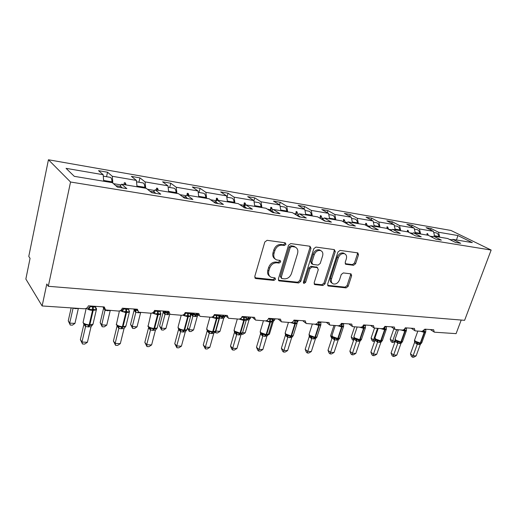 <?xml version="1.0" encoding="UTF-8"?>
<svg xmlns="http://www.w3.org/2000/svg" width="517" height="517" viewBox="0 0 517 517"><rect width="100%" height="100%" fill="white"/><g stroke="black" fill="none" stroke-linecap="round" stroke-linejoin="round"><path stroke-width="0.78" d="M285.972 244.315L285.203 242.816L267.108 240.315L264.807 242.021L254.765 276.492L255.941 278.56L273.952 280.421L275.509 279.245L274.999 277.894L271.192 277.267C268.905 276.104 268.11 274.016 268.814 271.011L269.654 268.187C271.07 264.568 273.467 262.772 276.841 262.798L279.141 263.069L280.705 261.893L280.175 260.497L276.511 259.877C274.133 258.687 273.306 256.535 274.023 253.42L274.876 250.558C276.304 246.893 278.715 245.097 282.095 245.174L284.402 245.485L285.972 244.315M275.115 258.959C273.021 257.673 272.323 255.579 273.021 252.69L273.861 249.84C275.29 246.182 277.694 244.392 281.074 244.463L283.374 244.78L284.945 243.61L284.951 242.783M254.816 277.758L272.963 279.652L274.514 278.476L274.553 277.803M269.777 276.298C267.806 275.025 267.153 273.008 267.825 270.255L268.659 267.438C270.074 263.825 272.465 262.029 275.832 262.054L278.133 262.332L279.697 261.156L279.716 260.413M353.538 265.299L355.573 263.722L358.501 254.81L357.854 252.891L340.044 250.402L337.95 252.005L327.655 284.156L328.282 285.998L346.132 287.885L348.161 286.308L351.638 275.716L351.024 273.868L343.307 272.931L341.252 274.521L339.533 279.833C338.066 283.116 335.953 284.473 333.187 283.891C331.442 283.012 330.886 281.364 331.513 278.954L338.292 257.828C339.721 254.564 341.802 253.201 344.542 253.724C346.39 254.629 346.985 256.348 346.319 258.881L345.182 262.397L345.828 264.297L353.538 265.299L352.439 264.601L354.475 263.03L357.396 254.131L357.363 252.8M70.551 182.016L491.15 250.054L450.921 230.446L48.436 159.766L70.551 182.016L48.307 286.289L46.801 283.982L42.129 305.961L84.284 308.778C86.365 308.72 87.722 307.744 88.368 305.844L104.253 306.943L105.565 309.948L118.374 311.06C120.351 311.001 121.663 310.045 122.309 308.197L137.393 309.237L138.64 312.19L150.744 313.218C152.625 313.16 153.892 312.229 154.538 310.426L168.872 311.421L170.054 314.317L181.512 315.28C183.309 315.221 184.53 314.31 185.176 312.552L198.812 313.496L199.93 316.339L210.8 317.238C212.513 317.173 213.689 316.288 214.342 314.575L227.331 315.473L228.385 318.259L238.705 319.099C240.34 319.041 241.484 318.175 242.13 316.501L254.519 317.36L255.514 320.094L265.331 320.883C266.895 320.818 268 319.971 268.646 318.336L280.479 319.157L281.41 321.839L290.761 322.582C292.26 322.518 293.326 321.69 293.973 320.094L305.282 320.876L306.154 323.506L315.073 324.211C316.507 324.146 317.541 323.332 318.181 321.774L328.999 322.524L329.827 325.096L338.331 325.762C339.708 325.697 340.716 324.902 341.356 323.377L351.715 324.094L352.484 326.621L360.62 327.255C361.939 327.19 362.915 326.408 363.554 324.915L373.487 325.607L374.205 328.082L381.985 328.683C383.252 328.618 384.202 327.856 384.835 326.389L394.361 327.054L395.033 329.484L402.484 330.053C403.706 329.988 404.63 329.239 405.257 327.81L414.408 328.444L415.028 330.822L415.448 330.919L422.176 331.371L424.871 329.167L433.666 329.775L434.248 332.114L434.635 332.205L456.091 333.639L461.203 320.049M491.15 250.054L464.602 320.327L48.307 286.289M311.008 248.322L309.98 246.247L290.748 243.585L288.512 245.252L278.379 278.973L279.09 280.899L298.639 282.973L300.791 281.332L311.008 248.322L309.948 247.63L309.877 246.228M315.958 247.074L334.337 249.614L335.287 251.637L324.999 283.878L322.912 285.487L314.808 284.602L314.162 282.734L318.285 269.622L317.296 267.625L312.048 266.998L309.903 268.633L305.618 282.398L303.873 283.484L303.401 282.166L313.793 248.703L315.958 247.074M106.541 176.711L107.555 172.239L98.54 170.675L103.18 174.714L66.066 168.348L74.293 176.336L112.318 182.669L117.404 187.102L126.852 188.647L121.65 184.22L146.305 188.33L151.811 192.731L160.761 194.198L155.152 189.804L178.546 193.694L184.414 198.069L192.899 199.459L186.941 195.096L209.159 198.793L215.35 203.136L223.415 204.454L217.146 200.124L238.279 203.64L244.748 207.95L252.419 209.204L245.872 204.906L266.003 208.261L272.724 212.526L280.02 213.721L273.241 209.463L292.428 212.661L299.369 216.888L306.322 218.032L299.33 213.812L317.645 216.856L324.779 221.05L331.416 222.136L324.243 217.954L341.737 220.869L349.04 225.024L355.379 226.058L348.044 221.922L364.782 224.708L372.221 228.818L378.289 229.813L370.812 225.709L386.839 228.378L394.406 232.45L400.216 233.4L392.616 229.341L407.971 231.9L415.649 235.926L421.213 236.838L413.51 232.818L428.238 235.274L436.005 239.261L441.344 240.134L433.55 236.159L447.69 238.511L455.542 242.454L460.666 243.294L452.789 239.365L451.231 240.289M430.642 229.949L431.139 228.54L426.092 227.661L433.42 231.345L419.397 228.941L420.631 234.007M434.681 236.347L433.42 231.345M411.603 226.743L412.127 225.231L406.879 224.32L414.123 228.036L399.531 225.535L400.733 230.692M415.351 233.128L414.123 228.036M391.808 223.422L392.351 221.793L386.89 220.843L394.038 224.591L378.838 221.987L380.008 227.241M395.24 229.781L394.038 224.591M371.193 219.971L371.768 218.213L366.081 217.224L373.119 221.005L357.266 218.284L358.397 223.641M374.276 226.291L373.119 221.005M349.712 216.384L350.326 214.477L344.393 213.45L351.302 217.263L334.764 214.426L335.85 219.893M352.426 222.646L351.302 217.263M327.313 212.661L327.959 210.587L321.774 209.514L328.534 213.359L311.26 210.393L312.307 215.97M329.613 218.853L328.534 213.359M303.938 208.797L304.623 206.529L298.16 205.404L304.759 209.282L286.696 206.186L287.691 211.873M305.786 214.885L304.759 209.282M279.51 204.784L280.24 202.289L273.487 201.113L279.891 205.016L260.995 201.779L261.932 207.582M280.867 210.736L279.891 205.016M253.912 200.803L254.745 197.849L247.682 196.622L253.873 200.557L234.078 197.158L234.944 203.084M254.791 206.393L253.873 200.557M226.963 197.229L228.062 193.209L220.662 191.923L226.608 195.878L205.85 192.318L206.645 198.373M227.461 201.843L226.608 195.878M199.013 192.466L200.092 188.343L192.337 186.992L198.017 190.973L176.219 187.238L176.93 193.429M198.787 197.067L198.017 190.973M169.699 187.471L170.759 183.238L162.616 181.822L167.986 185.829L145.077 181.9L145.697 188.227M168.678 192.053L167.986 185.829M138.911 182.223L139.952 177.88L131.389 176.387L136.417 180.414L112.299 176.278L107.555 172.239M137.011 186.779L136.417 180.414M103.671 181.228L103.18 174.714M42.129 305.961L25.85 279.031L30.064 258.371L28.778 256.4L48.436 159.766M439.754 237.193L438.487 232.217L431.139 228.54M412.127 225.231L419.397 228.941M433.55 236.159L431.921 237.161M392.351 221.793L399.531 225.535M413.51 232.818L411.803 233.91M371.768 218.213L378.838 221.987M392.616 229.341L390.833 230.524M350.326 214.477L357.266 218.284M370.812 225.709L368.944 227.008M327.959 210.587L334.764 214.426M348.044 221.922L346.08 223.338M304.623 206.529L311.26 210.393M324.243 217.954L322.181 219.525M280.24 202.289L286.696 206.186M299.33 213.812L297.191 215.524M254.745 197.849L260.995 201.779M273.241 209.463L271.147 211.233M228.062 193.209L234.078 197.158M245.872 204.906L243.843 206.742M200.092 188.343L205.85 192.318M217.146 200.124L215.175 202.018M170.759 183.238L176.219 187.238M186.941 195.096L185.047 197.061M139.952 177.88L145.077 181.9M155.152 189.804L153.342 191.839M456.498 239.978L457.888 235.539L438.487 232.217M457.888 235.539L472.325 242.615L452.789 239.365M432.787 236.624L429.963 236.159M428.354 235.332L427.63 233.684L427.016 233.574L427.081 235.08M412.753 233.303L409.677 232.792M408.908 232.392L408.042 230.388L407.402 230.285L407.441 231.81M391.867 229.839L388.648 229.302L387.647 226.963L386.981 226.847L387 228.469M370.075 226.226L367.4 225.78L366.391 223.389L365.7 223.273L365.687 225.205M347.314 222.446L345.233 222.103L344.225 219.667L343.495 219.544L343.45 221.806M345.026 222.743L345.233 222.103M320.12 218.31L320.23 217.954L319.228 217.786M323.526 218.504L322.091 218.264L321.083 215.776L320.32 215.647L320.23 217.954M321.774 219.286L322.091 218.264M295.737 214.678L295.963 213.928L293.966 213.599M298.632 214.374L297.915 214.251L296.894 211.712L296.105 211.576L295.963 213.928M297.637 215.169L297.915 214.251M270.223 210.942L270.578 209.715L267.489 209.204M272.595 210.005L271.599 207.459L270.766 207.323L270.578 209.715M243.604 206.697L243.992 205.307L239.714 204.596M245.846 204.932L245.11 203.007L244.244 202.864L243.992 205.307M215.97 201.255L216.125 200.686L210.535 199.756M218.071 200.279L217.347 198.341L216.436 198.192L216.125 200.686M186.32 195.743L179.845 194.663M188.931 195.426L188.207 193.448L187.251 193.287L186.98 195.103M154.557 190.469L147.526 189.306M158.318 190.327L157.595 188.304L156.586 188.13L156.263 189.985M121.081 184.918L113.443 183.651M126.109 184.963L125.385 182.889L124.326 182.708L123.944 184.608M112.848 183.134L112.299 176.278M121.65 184.22L119.931 186.34M452.026 239.817L449.435 239.39M124.946 184.769L125.385 182.889M157.142 190.133L157.595 188.304M187.749 195.226L188.207 193.448M216.765 200.486L217.347 198.341M244.14 206.464L245.11 203.007M274.294 212.784L272.769 211.498L270.527 211.13L271.599 207.459M295.963 214.813L296.894 211.712M320.269 218.4L321.083 215.776M343.521 221.883L344.225 219.667M365.784 225.257L366.391 223.389M387.123 228.533L387.647 226.963M407.545 231.829L408.042 230.388M427.132 235.086L427.63 233.684M278.411 280.214L297.618 282.217L299.77 280.576L309.948 247.63M291.769 246.486L290.211 247.649L281.306 277.183L281.804 278.534L284.453 278.85C287.736 278.837 290.069 277.06 291.472 273.532L297.572 253.511C298.335 250.377 297.514 248.225 295.117 247.055L291.769 246.486L290.735 245.782L289.177 246.945L290.211 247.649M281.448 278.262L280.304 276.427L289.177 246.945M295.401 247.171L294.076 246.35L293.12 246.105L294.16 246.809M290.735 245.782L293.12 246.105M314.168 283.936L321.865 284.738L323.952 283.129L334.202 250.952L334.15 249.588M316.986 267.276L311.001 266.274L308.862 267.903L304.584 281.642L305.618 282.398M303.35 282.78L304.584 281.642M322.614 255.87C323.267 253.291 322.627 251.533 320.702 250.596C317.832 250.021 315.667 251.417 314.22 254.771L311.835 262.429L312.843 264.445L318.097 265.092L320.223 263.463L322.614 255.87M320.747 250.609L319.635 249.898C316.766 249.33 314.607 250.713 313.16 254.067L314.22 254.771M312.094 264.064L311.486 263.651L310.788 261.712L313.16 254.067M345.201 263.683L352.439 264.601M344.464 253.679L343.45 253.039C340.716 252.516 338.635 253.879 337.213 257.136L338.292 257.828M332.114 283.148C330.382 282.263 329.827 280.621 330.453 278.217L337.213 257.136M327.655 285.339L345.065 287.148L347.088 285.578L350.552 275.005L350.552 273.777M96.479 308.927L96.317 309.967C96.724 309.25 96.53 308.462 95.755 307.609L96.22 308.746L96.02 309.954L93.202 309.295L88.956 309.483L88.226 308.21L90.132 306.646L95.593 307.15L95.781 306.355M83.463 323.526L84.497 324.372L89.422 325.561L92.53 324.876L93.189 323.345M80.374 339.591L81.964 342.054L87.399 342.28L84.678 344.083L82.513 343.992L80.374 339.591L83.928 324.14M82.513 343.992L81.964 342.054L85.531 326.621L83.909 324.23M87.399 342.28L91.005 326.822L85.531 326.621L84.497 324.372M89.848 305.948L90.132 306.646M90.307 305.974L90.139 306.678M88.956 309.483L90.12 306.775M95.593 307.15L96.02 309.954M85.531 324.34L85.551 326.531M92.569 324.728L91.005 326.822M122.186 187.884L120.648 186.456M71.159 307.899L68.257 320.863L69.711 323.112L74.952 323.403L78.332 308.526L75.32 308.617L72.639 307.996M74.952 323.403L72.374 325.154L70.28 325.044L69.711 323.112L73.052 308.261M70.28 325.044L68.257 320.863M103.426 178.003L103.755 181.241M110.043 177.305L110.38 177.363C111.329 177.803 111.872 179.296 112.002 181.842L112.027 182.617M103.568 308.268L100.162 322.679L101.752 324.883L106.748 325.161L110.218 310.652L105.171 310.4L103.587 308.177M106.748 325.161L104.182 326.867L102.192 326.763L101.752 324.883L105.145 309.677M102.192 326.763L100.162 322.679M136.746 183.955L137.05 186.786M142.718 182.876L143.08 182.934C144.107 183.38 144.702 184.847 144.863 187.335L144.902 188.091M134.058 310.349L130.568 324.411L132.281 326.576L137.044 326.834L140.579 312.766L135.79 312.442L134.077 310.265M137.044 326.834L134.498 328.502L132.598 328.398L132.281 326.576L135.809 312.449M133.476 308.972L134.905 310.394L135.906 310.342L135.829 312.365M132.598 328.398L130.568 324.411M168.406 189.636L168.665 191.949M173.777 188.169L174.164 188.233C175.25 188.679 175.896 190.12 176.09 192.557L176.135 193.293M129.502 311.26L129.34 312.21L128.791 309.922L129.134 312.158L126.497 311.525L122.426 311.712L121.682 310.465L123.557 308.946L128.746 309.425L128.933 308.655M116.797 325.387L117.844 326.208L121.986 327.332L125.586 326.544L124.028 328.579L121.056 328.722L118.807 328.385L117.075 325.969M113.41 341.02L115.155 343.424L120.312 343.643L117.617 345.401L115.556 345.317L113.41 341.02L117.055 326.059M115.556 345.317L115.155 343.424L118.826 328.392L117.844 326.208M120.312 343.643L124.028 328.579M123.24 308.261L123.557 308.946M123.731 308.294L123.569 308.979M122.426 311.712L123.544 309.069M128.746 309.425L129.134 312.158M118.897 326.175L118.845 328.308M125.586 326.544L126.109 325.303M155.817 193.39L154.163 191.975M160.276 312.682L160.6 314.252L158.137 313.645L154.221 313.832L153.471 312.611L155.313 311.131L160.244 311.589L160.438 310.84M148.476 327.158L149.542 327.952L154.15 329.077L156.942 328.347L157.414 327.164M144.831 342.377L146.705 344.736L151.617 344.936L148.935 346.648L146.977 346.571L144.831 342.377L148.586 327.707M146.977 346.571L146.705 344.736L150.466 330.079L148.56 327.791M151.617 344.936L155.417 330.26L150.466 330.079M154.977 310.458L155.313 311.131M155.494 310.497L155.326 311.163M154.221 313.832L155.3 311.247M160.244 311.589L160.6 314.252M150.609 327.92L150.486 329.995M156.968 328.276L155.417 330.26M187.723 198.612L185.958 197.21M163.146 312.333L159.579 326.065L161.407 328.185L165.951 328.437L169.582 314.614L164.988 314.388L163.172 312.249M165.951 328.437L163.424 330.059L161.614 329.962L161.407 328.185L165.007 314.394M162.681 310.995L164.154 312.391L167.902 313.418L168.406 312.52M165.026 314.31L165.162 312.339M161.614 329.962L159.579 326.065M198.547 195.161L198.683 196.266M203.336 193.203L203.737 193.274C204.887 193.72 205.572 195.135 205.792 197.52L205.844 198.244M187.503 327.868L189.222 329.723L193.558 329.962L197.255 316.462L192.86 316.249L190.947 314.149M193.558 329.962L191.051 331.552L189.319 331.455L189.222 329.723L192.88 316.255L192.072 314.291L195.717 315.299L196.538 313.341M190.683 315.124L190.928 314.226M190.566 312.927L192.072 314.291M194.747 316.566L195.717 315.299L198.218 315.06M197.255 316.462L198.379 315.053M192.899 316.171L193.093 314.252M189.319 331.455L187.458 328.03M231.5 197.998L231.92 198.076C233.115 198.528 233.839 199.917 234.085 202.244L234.143 202.955M190.256 314.788L190.54 316.249L187.671 315.622L184.472 315.842L183.716 314.653L185.525 313.212L190.217 313.651L190.418 312.914M178.623 328.838L179.703 329.613L183.606 330.68L185.881 330.55L186.837 329.917L185.293 331.856L182.598 331.992L180.562 331.681L178.578 329.361M174.752 343.669L176.743 345.976L181.422 346.17L178.766 347.844L176.898 347.767L174.752 343.669L178.72 328.928M176.898 347.767L176.743 345.976L180.582 331.688M181.422 346.17L185.293 331.856M185.17 312.565L185.525 313.212M185.713 312.591L185.538 313.237M184.472 315.842L185.513 313.328M190.217 313.651L190.54 316.249M180.782 329.581L180.601 331.604M186.837 329.917L187.219 328.922M218.025 203.575L216.171 202.186M218.814 316.792L219.066 318.149L216.901 317.574L213.282 317.761L214.29 315.305L218.775 315.609L218.975 314.898M207.349 330.441L208.441 331.19L212.235 332.231L214.154 332.166L215.305 331.481L213.767 333.375L211.188 333.51L209.249 333.213L207.168 330.938M203.271 344.904L205.365 347.166L209.831 347.346L207.194 348.981L205.417 348.91L203.271 344.904L207.149 331.016M205.417 348.91L205.365 347.166L209.275 333.219M209.831 347.346L213.767 333.375M214.49 314.582L214.309 315.215M218.775 315.609L219.066 318.149M209.527 331.164L209.295 333.135M246.848 208.293L244.909 206.916M215.621 331.003L219.958 331.423L223.687 318.304L219.305 317.955M219.958 331.423L217.476 332.974L215.815 332.883L215.809 331.197L219.525 318.026M219.505 318.026L218.756 316.113L222.31 317.102L223.144 315.183M221.308 318.33L222.31 317.102L224.372 316.992L225.16 316.443L223.706 318.226M219.544 317.949L219.783 316.074M215.815 332.883L214.923 331.856M258.364 202.58L258.797 202.651C260.038 203.11 260.794 204.473 261.066 206.755L261.13 207.446M246.047 318.692L246.273 319.958L243.733 319.37L240.754 319.59L241.504 317.8M234.744 331.966L239.545 333.711L241.206 333.685L242.46 332.98L240.935 334.822L236.618 334.673L234.44 332.547L234.485 331.727M230.498 346.08L232.682 348.296L236.941 348.471L234.33 350.067L232.631 349.996L231.758 349.111L230.498 346.08L234.427 332.521M232.631 349.996L232.682 348.296L236.644 334.673M236.941 348.471L240.935 334.822M246.215 316.785L246.273 319.958M241.866 317.154L246.008 317.483M236.948 332.677L236.663 334.596M272.769 211.498L272.285 211.421M242.654 332.677L245.226 332.819L249.02 319.92L246.383 319.991M246.719 320.023L247.74 318.821L249.537 318.763L250.461 318.175L249.02 319.92M245.226 332.819L242.757 334.337L241.245 334.253M284.02 206.949L284.466 207.026C285.746 207.485 286.528 208.829 286.819 211.059L286.89 211.737M272.052 320.501L272.252 321.684L270.346 321.154L266.979 321.335L267.509 320.068M260.904 333.42L265.622 335.132L267.121 335.113L268.401 334.409L266.882 336.212L262.778 336.069L260.478 333.956L260.529 333.013M256.503 347.204L258.771 349.376L262.843 349.544L260.258 351.101L258.629 351.037L257.724 350.164L256.503 347.204L260.478 333.956M258.629 351.037L262.778 336.069M262.843 349.544L266.882 336.212M272.22 318.588L272.252 321.684M268.426 318.892L272.013 319.267M263.134 334.118L262.798 335.992M300.461 217.069L298.387 215.718M268.575 334.111L269.428 334.163L273.26 321.535L272.362 321.671M272.97 318.64L272.129 320.462L273.7 320.437L274.695 319.829L273.26 321.535M267.463 335.352L269.428 334.163M308.539 211.13L308.998 211.207C310.316 211.66 311.124 212.985 311.434 215.175L311.512 215.835M296.907 322.227L297.088 323.338L294.826 322.789L292.04 323.002L292.402 322.123M285.907 334.809L290.554 336.483L291.879 336.483L293.191 335.772L291.691 337.53L287.762 337.401L285.403 335.352L285.423 334.279M281.377 348.284L283.717 350.41L287.614 350.571L285.048 352.09L283.49 352.032L282.56 351.179L281.377 348.284L285.39 335.326M283.49 352.032L287.762 337.401M287.614 350.571L291.691 337.53M297.075 320.307L297.088 323.338M293.779 320.572L296.868 320.973M288.156 335.494L287.788 337.323M325.432 221.16L323.299 219.822M296.81 321.568L297.973 321.277L297.004 322.337M332.004 215.124L332.476 215.208C333.82 215.66 334.654 216.966 334.977 219.105L335.061 219.757M320.682 323.875L320.844 324.922L319.157 324.418L316.016 324.598M309.832 336.14L314.407 337.775L315.635 337.775L316.921 337.078L315.428 338.803L311.648 338.674L309.25 336.67L309.25 335.488M305.185 349.311L307.589 351.398L311.318 351.554L308.785 353.04L307.292 352.982L306.335 352.142L305.185 349.311L309.231 336.638M307.292 352.982L311.667 338.674L310.995 336.832M311.318 351.554L315.428 338.803M320.857 321.955L320.844 324.922M318.013 322.201L320.65 322.608M320.773 324.03L320.85 324.896L320.773 324.03M312.1 336.813L311.693 338.603M349.292 225.063L347.114 223.738M309.696 336.031L310.194 337.258M354.481 218.956L354.959 219.034C356.329 219.492 357.182 220.772 357.525 222.872L357.609 223.512M343.456 325.464L343.598 326.434L341.582 325.917L338.971 326.124M332.748 337.414L337.252 339.016L339.656 338.331L338.176 340.012L334.544 339.895L332.088 337.924L331.953 336.095M327.998 350.3L330.46 352.348L334.04 352.497L331.526 353.951L330.098 353.893L329.116 353.072L327.998 350.3L332.076 337.898M330.098 353.893L334.57 339.895M334.04 352.497L338.176 340.012M343.631 323.539L343.598 326.434M341.194 323.778L343.417 324.172M335.035 338.079L334.589 339.824M372.059 228.727L369.894 227.493M332.147 337.052L330.583 335.804L333.969 325.471M331.843 338.596L330.583 335.804M376.027 222.627L376.512 222.711C377.908 223.163 378.78 224.423 379.129 226.485L379.219 227.112M365.306 327.048L365.409 327.888L363.503 327.384L360.976 327.591M354.72 338.635L359.153 340.205L361.448 339.533M349.88 351.243L352.394 353.26L355.825 353.402L353.337 354.824L351.967 354.765L350.965 353.958L349.88 351.243L353.977 339.107L353.861 337.284M351.967 354.765L356.517 341.065L353.99 339.133L353.996 337.827M355.825 353.402L359.981 341.181L356.517 341.065L355.903 339.301M365.461 325.051L365.409 327.888M363.399 325.296L365.248 325.671M357.014 339.288L356.543 340.994M361.183 339.843L359.981 341.181M393.702 232.068L391.899 231.099M354.63 326.854L351.23 336.981L353.609 338.816L353.964 337.775M353.57 340.309L353.208 340.289L353.609 338.816L354.042 338.842M353.208 340.289L352.251 339.553L351.23 336.981M396.701 226.149L397.192 226.233C398.607 226.685 399.492 227.926 399.861 229.949L399.951 230.563M386.257 328.566L386.335 329.277L384.926 328.818L382.076 328.993M375.801 339.805L380.169 341.349L382.36 340.684M370.883 352.155L373.442 354.126L376.731 354.268L374.269 355.657L372.957 355.606L371.936 354.817L370.883 352.155L375.019 340.192L374.857 338.137M372.957 355.606L377.584 342.189L374.993 340.264M376.731 354.268L380.906 342.293L377.584 342.189L376.996 340.457M386.406 326.498L386.335 329.277M384.68 326.763L386.193 327.112M378.108 340.444L377.604 342.118M381.927 341.11L380.906 342.293M414.369 235.254L413.154 234.615M374.508 328.172L371.09 338.112L373.513 339.921L377.429 328.56L376.783 328.334M374.663 341.22L373.054 341.362L373.513 339.921L375.064 340.005M378.108 328.715L377.429 328.56M373.054 341.362L372.085 340.632L371.09 338.112M416.547 229.529L417.051 229.613C418.479 230.071 419.384 231.286 419.759 233.277L419.856 233.878M406.381 330.027L406.427 330.615L404.721 330.143L402.342 330.344M396.048 340.929L400.345 342.441L402.446 341.789M391.059 353.027L393.657 354.966L396.823 355.095L394.381 356.459L393.12 356.413L392.086 355.631L391.059 353.027L395.208 341.304L395.059 339.32M393.12 356.413L397.806 343.269L395.182 341.375M396.823 355.095L400.998 343.372L397.806 343.269M406.511 327.894L406.427 330.615M405.102 328.172L406.304 328.495M398.355 341.563L397.832 343.198M402.103 342.157L400.998 343.372M393.902 328.689L390.212 339.197L392.668 340.981L396.597 329.84L395.944 329.613M395.162 341.433L393.359 342.454L392.164 342.39L392.668 340.981L395.253 341.123M398.303 330.105L396.597 329.84M392.164 342.39L391.182 341.679L390.212 339.197M435.631 232.779L436.135 232.87C437.576 233.322 438.494 234.518 438.881 236.469L438.978 237.064M425.717 331.436L425.737 331.901L424.121 331.442L421.807 331.643M412.501 357.189L413.089 355.774L416.133 355.896L413.716 357.234L412.501 357.189L411.454 356.42L410.459 353.867L413.089 355.774L417.245 344.303L414.602 342.467L414.712 341.246L416.708 342.642L419.739 343.495L420.573 343.508L421.833 342.577M410.459 353.867L414.608 342.377L414.479 340.457M416.133 355.896L420.315 344.4L417.245 344.303M425.84 329.232L425.737 331.901M424.716 329.536L425.627 329.82M417.82 342.635L417.271 344.238M421.323 343.288L420.315 344.4M281.074 244.463L282.095 245.174M273.861 249.84L274.876 250.558M273.021 252.69L274.023 253.42M278.133 262.332L279.141 263.069M275.832 262.054L276.841 262.798M268.659 267.438L269.654 268.187M267.825 270.255L268.814 271.011M272.963 279.652L273.952 280.421M254.971 277.778L255.941 278.56M283.374 244.78L284.402 245.485M299.77 280.576L300.791 281.332M297.618 282.217L298.639 282.973M278.476 280.227L279.477 280.996M280.304 276.427L281.306 277.183M334.202 250.952L335.287 251.637M323.952 283.129L324.999 283.878M321.865 284.738L322.912 285.487M314.187 283.988L315.15 284.68M316.249 266.901L317.296 267.625M311.001 266.274L312.048 266.998M308.862 267.903L309.903 268.633M310.788 261.712L311.835 262.429M345.278 263.838L346.093 264.361M330.453 278.217L331.513 278.954M350.552 275.005L351.638 275.716M347.088 285.578L348.161 286.308M345.065 287.148L346.132 287.885M327.694 285.429L328.605 286.075M357.396 254.131L358.501 254.81M354.475 263.03L355.573 263.722M92.608 306.633L92.517 310.446C89.719 310.161 87.696 309.437 86.462 308.268M86.145 308.429L83.05 322.563C84.181 323.823 86.223 324.592 89.163 324.876L87.89 326.957M88.543 326.99L89.822 324.915L92.963 324.327L96.317 309.967L92.517 310.446L89.163 324.876L89.822 324.915L93.176 310.491L93.26 306.678M95.613 308.119L95.936 308.352M95.613 308.106L96.22 308.746M75.954 308.662L76.07 308.229M75.32 308.617L75.437 308.184M112.002 181.842L103.73 180.465M103.083 306.865L103.445 307.156M107.95 310.788L108.072 310.368M107.349 310.749L107.471 310.329M144.863 187.335L137.018 186.023M133.767 308.992L137.257 310.549M138.433 312.817L138.646 312.197M137.865 312.779L138.201 311.913M134.905 310.394L135.79 312.442M176.09 192.557L168.626 191.309M125.909 308.927L125.857 312.649L120.131 310.723M119.421 310.969L116.403 324.443C117.598 325.671 119.601 326.427 122.406 326.699L121.056 328.722M121.676 328.754L123.033 326.731L125.89 326.195L129.34 312.21L125.857 312.649L122.406 326.699L123.033 326.731L126.484 312.688L126.536 308.972M128.765 310.458L129.276 310.976M157.556 311.111L157.536 314.737L152.127 313.018M151.074 313.224L148.101 326.227C149.355 327.435 151.319 328.166 154.001 328.431L152.586 330.395M153.181 330.428L154.596 328.463L157.207 327.965L160.735 314.336L157.536 314.737L154.001 328.431L154.596 328.463L158.131 314.775L158.15 311.15M160.89 313.47L160.735 314.336L160.205 312.132L160.529 313.69M150.447 330.079L149.542 327.952M163.023 311.014L168.329 312.83M166.965 314.717L168.839 312.992M167.508 314.75L168.445 313.457M164.154 312.391L164.988 314.388M205.792 197.52L198.696 196.331M190.96 312.953L196.163 314.724L196.686 314.763L197.055 313.412M195.271 316.598L196.686 314.763L198.289 314.666M191.083 313.632L190.941 314.258M234.085 202.244L227.357 201.119M187.665 313.186L187.671 316.727L182.566 315.163M181.208 315.26L178.152 326.699L178.268 327.927C179.567 329.109 181.506 329.827 184.065 330.079L182.598 331.992M183.16 332.024L184.634 330.111L187.018 329.652L190.618 316.359L187.671 316.727L184.065 330.079L184.634 330.111L188.233 316.766L188.227 313.224M190.773 315.577L190.618 316.359L190.178 314.31M190.185 314.342L190.495 315.771M180.562 331.681L179.703 329.613M216.345 315.163L216.377 318.621L211.537 317.186M209.921 317.18L206.819 328.308L207.013 329.542C208.357 330.699 210.257 331.403 212.713 331.649L211.188 333.51M219.124 317.367L219.098 318.285L216.377 318.621L212.713 331.649L215.44 331.261L215.621 330.602M211.731 333.543L213.25 331.675L216.914 318.659L216.882 315.202M213.366 316.191L214.297 315.189M218.749 316.43L219.04 317.755M209.249 333.213L208.441 331.19M207.162 331.048L207.323 330.428M218.807 315.493L223.26 316.572L223.648 315.221M221.806 318.362L223.26 316.572L225.289 316.23L225.444 315.68M261.066 206.755L254.681 205.688M243.694 317.05L243.746 320.43L239.145 319.092M237.303 319.008L234.169 329.84L234.427 331.087L240.037 333.142L238.473 334.964M246.318 319.312L246.266 320.12L243.746 320.43L240.037 333.142L242.557 332.786L242.732 332.192M238.983 334.99L240.547 333.174L244.263 320.462L244.205 317.083M245.995 318.407L246.26 319.648M236.618 334.673L235.855 332.696M234.44 332.547L234.621 331.882M245.956 317.852L248.212 318.272L248.599 316.947M247.74 318.821L248.69 318.304L249.078 316.979M247.197 320.055L248.69 318.304L250.558 317.987L250.7 317.49M286.819 211.059L280.75 210.044M269.803 318.847L269.88 322.156L265.46 320.889M263.444 320.753L260.277 331.313L260.613 332.56L266.126 334.577L264.523 336.347M272.291 321.167L272.213 321.871L269.88 322.156L266.126 334.577L268.465 334.247L268.627 333.711M265.014 336.373L266.617 334.602L270.372 322.188L270.294 318.879M272.007 320.288L272.252 321.464M262.759 336.063L262.029 334.137M260.497 333.982L260.684 333.226M272.575 319.933L273.034 319.965L273.428 318.672M272.207 320.611L274.766 319.668L274.902 319.222M311.434 215.175L305.663 214.206M294.761 320.566L294.852 323.804L290.548 322.569M288.428 322.427L285.242 332.722L285.642 333.969L291.065 335.94L289.43 337.672M297.12 322.944L297.023 323.539L294.852 323.804L291.065 335.94L293.236 335.636L293.385 335.158M289.895 337.698L291.53 335.966L295.323 323.836L295.233 320.598M296.978 322.291L297.094 323.209M287.743 337.394L287.051 335.514M285.403 335.352L285.604 334.505M298.251 320.391L298.096 320.876M334.977 219.105L329.484 218.187M318.634 322.214L318.743 325.38L314.536 324.172M312.333 324.023L309.127 334.066L309.593 335.32L314.924 337.246L313.263 338.939M320.883 324.67L320.766 325.141L318.743 325.38L314.924 337.246L316.947 336.968L317.089 336.535M313.709 338.958L315.376 337.271L319.196 325.406L319.086 322.246M309.25 336.67L309.179 335.313M357.525 222.872L352.29 222M341.498 323.791L341.621 326.886L337.511 325.71M335.216 325.555L331.998 335.359L332.534 336.612L337.782 338.499L336.089 340.154M343.598 326.208L343.501 326.666L341.621 326.886L337.782 338.499L339.663 338.241L339.792 337.853M336.522 340.173L338.208 338.525L342.054 326.918L341.924 323.816M334.544 339.895L333.924 338.092M332.088 337.924L332.05 336.593M379.129 226.485L374.14 225.651M363.406 325.296L363.548 328.334L359.522 327.177M357.157 327.022L353.932 336.599L354.526 337.847L359.69 339.701L357.977 341.317M365.416 327.791L363.548 328.334L359.69 339.701L361.57 339.113M358.391 341.336L360.103 339.727L363.962 328.366L363.819 325.329M399.861 229.949L395.091 229.154M384.286 327.403L384.583 329.723L380.641 328.592M378.211 328.431L374.974 337.795L375.626 339.036L380.706 340.852L378.98 342.428M386.251 329.019L386.225 329.536L384.583 329.723L380.706 340.852L382.464 340.315M379.375 342.454L381.107 340.877L384.978 329.749L384.822 326.776M375.012 340.289L375.051 339.016M419.759 233.277L415.203 232.514M404.462 329.109L404.772 331.054L400.921 329.949M398.42 329.781L395.182 338.939L395.886 340.18L400.895 341.957L399.15 343.501M406.272 330.305L406.317 330.88L404.772 331.054L400.895 341.957L402.536 341.472M399.525 343.521L401.276 341.983L405.154 331.08L404.882 328.56M397.78 343.262L397.25 341.569M395.201 341.401L395.272 340.154M398.226 330.098L398.374 329.775M397.87 330.079L398.012 329.756M438.881 236.469L434.526 235.746M423.875 330.654L424.179 332.341L420.405 331.248M417.839 331.08L414.602 340.044L415.364 341.272L420.289 343.023L418.531 344.535M418.899 344.555L420.657 343.042L421.743 342.836L425.62 332.179L424.179 332.341L420.289 343.023L420.657 343.042L424.541 332.36L424.218 330.292M425.523 331.565L425.62 332.179L425.749 331.74M417.219 344.303L416.708 342.642M103.226 306.872L104.227 308.19M136.087 309.147L137.406 310.723M167.308 311.312L168.93 313.095M197.016 313.373L198.916 315.312M225.315 315.338L227.474 317.393M252.309 317.205L254.694 319.351M278.081 318.989L280.673 321.206M302.716 320.702L305.489 322.963M326.285 322.337L329.226 324.631M348.859 323.9L351.941 326.214M370.502 325.4L373.713 327.726M391.266 326.834L394.587 329.167M411.209 328.217L414.628 330.55M430.37 329.549L433.879 331.869M254.952 277.991L255.521 278.456M278.579 280.498L279.09 280.899M294.076 246.35L295.117 247.055M314.375 284.279L314.808 284.602M316.553 266.979L317.606 267.703M319.635 249.898L320.702 250.596M345.446 264.051L345.828 264.297M343.45 253.039L344.542 253.724M327.875 285.707L328.282 285.998M95.761 307.615L95.891 309.192M115.737 185.648L121.03 186.521M110.38 177.363L103.29 176.155M103.503 307.783L102.851 306.846M143.08 182.934L136.546 181.822M174.164 188.233L168.141 187.206M116.37 324.67L116.273 324.249M128.791 309.922L129.037 311.499M150.008 191.29L154.57 192.04M148.075 326.57L147.901 325.93M182.495 196.641L186.385 197.281M203.737 193.274L198.185 192.324M231.92 198.076L226.795 197.197M185.868 330.55L186.753 330.033M178.255 328.36L177.997 327.532M185.881 330.55L186.747 330.04M213.327 201.714L216.617 202.257M214.141 332.166L215.44 331.261L219.098 318.285L218.743 316.385M207.013 330.046L206.671 329.064M214.154 332.166L215.266 331.552M242.635 206.542L245.375 206.994M225.153 316.449L225.496 315.506M258.797 202.651L254.073 201.85M242.363 333.135L241.226 333.678L242.557 332.786L246.266 320.12L245.989 318.362M234.02 330.525L234.447 331.643M250.39 318.285L249.543 318.756L250.558 317.987L250.816 317.102M284.466 207.026L280.111 206.283M267.095 335.113L268.465 334.247L272.213 321.871L272.007 320.262M260.141 331.927L260.646 333.155M267.121 335.113L268.252 334.615M297.101 215.505L298.884 215.802M274.579 319.991L273.7 320.437L274.766 319.668L275.031 318.782M308.998 211.207L304.985 210.522M291.872 336.477L293.236 335.636L297.023 323.539L296.874 322.078M285.106 333.271L285.655 334.564M292.157 336.425L293.016 336.011M322.446 219.68L323.816 219.906M296.894 322.033L297.773 321.619M332.476 215.208L328.773 214.574M315.609 337.782L316.947 336.968L320.844 324.909M308.998 334.564L309.399 335.695M316.029 337.698L316.714 337.349M346.655 223.667L347.637 223.829M354.959 219.034L351.547 218.458M338.351 339.023L339.663 338.241L343.598 326.376M331.882 335.804L332.011 336.509M338.9 338.9L339.417 338.622M369.791 227.474L370.424 227.577M376.512 222.711L373.371 222.174M360.168 340.218L361.448 339.462L365.416 327.804M397.192 226.233L394.303 225.742M381.107 341.362L382.354 340.632L386.328 329.155M417.051 229.613L414.395 229.167M401.244 342.454L402.439 341.756L406.44 330.479M436.135 232.87L433.698 232.45M420.56 343.508L421.743 342.836"/></g></svg>
